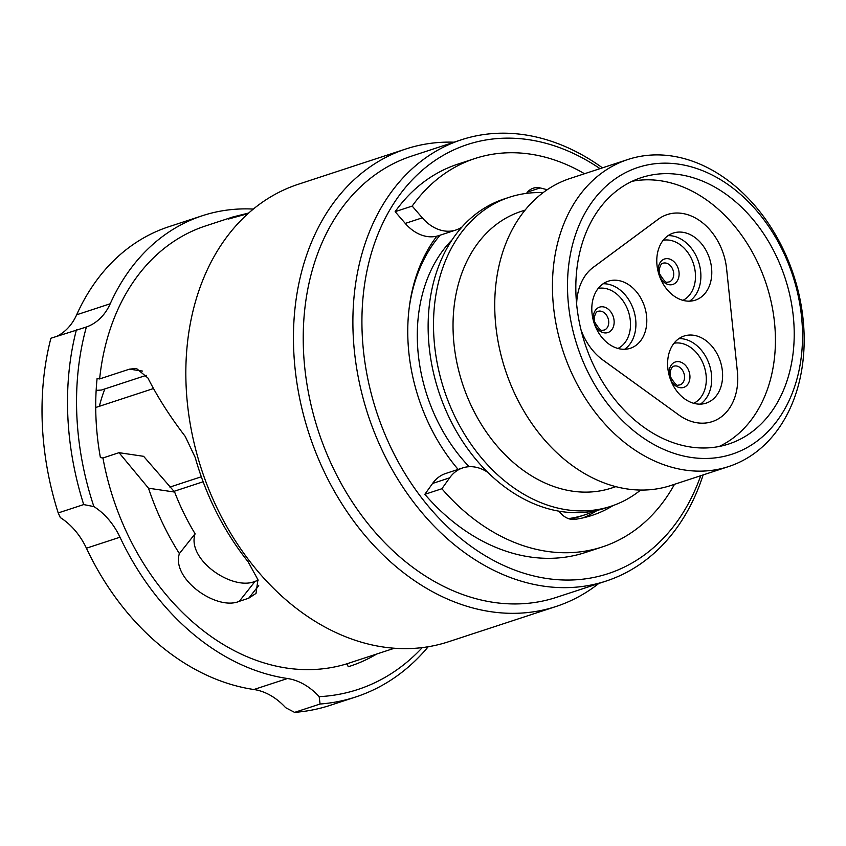 <?xml version="1.0" encoding="UTF-8"?>
<svg xmlns="http://www.w3.org/2000/svg" width="846" height="846" viewBox="0 0 846 846"><rect width="100%" height="100%" fill="white"/><g stroke="black" fill="none" stroke-linecap="round" stroke-linejoin="round"><path stroke-width="1.27" d="M669.514 163.267A150.874 113.353 71.8 0 0 568.533 305.258A150.874 113.353 71.8 0 0 700.53 458.363A150.874 113.353 71.8 0 0 801.511 316.383A150.874 113.353 71.8 0 0 669.514 163.267M694.915 471.032A161.575 121.39 -108.2 0 1 557.08 329.105A161.575 121.39 -108.2 0 1 627.954 159.482A161.575 121.39 -108.2 0 1 661.699 155.008A161.575 121.39 -108.2 0 1 799.533 296.925A161.575 121.39 -108.2 0 1 728.66 466.548A161.575 121.39 -108.2 0 1 694.915 471.032M699.431 447.894A140.172 105.306 71.8 0 0 728.702 444.013A140.172 105.306 71.8 0 0 790.196 296.861A140.172 105.306 71.8 0 0 670.614 173.737A140.172 105.306 71.8 0 0 641.342 177.618A140.172 105.306 71.8 0 0 579.848 324.779A140.172 105.306 71.8 0 0 699.431 447.894M409.189 308.05A162.644 122.194 -108.2 0 1 440.11 235.188M469.16 466.706A150.017 112.708 -108.2 0 1 452.176 239.756M640.623 490.056A162.644 122.194 -108.2 0 1 610.886 506.299A162.644 122.194 -108.2 0 1 576.919 510.804A162.644 122.194 -108.2 0 1 438.175 367.947A162.644 122.194 -108.2 0 1 509.514 197.203A162.644 122.194 -108.2 0 1 543.1 192.677M610.886 506.299L605.514 508.065A162.644 122.194 -108.2 0 1 571.547 512.57A162.644 122.194 -108.2 0 1 432.803 369.713A162.644 122.194 -108.2 0 1 504.153 198.958L509.514 197.203M615.825 486.662L611.753 487.994A145.523 109.324 -108.2 0 1 581.361 492.034A145.523 109.324 -108.2 0 1 457.21 364.214A145.523 109.324 -108.2 0 1 521.051 211.437L525.133 210.104M728.66 466.548L670.952 485.477A161.575 121.39 -108.2 0 1 637.207 489.95A161.575 121.39 -108.2 0 1 499.373 348.034A161.575 121.39 -108.2 0 1 570.246 178.411L627.954 159.482M594.981 510.836A162.644 122.194 -108.2 0 1 584.85 514.833A162.644 122.194 -108.2 0 1 568.417 518.609M584.85 514.833L578.135 517.043A162.644 122.194 -108.2 0 1 570.49 519.19M201.327 476.774L169.898 487.074M153.507 388.536L95.725 407.486M104.851 388.917A144.031 108.203 71.8 0 0 99.384 406.281M203.146 481.776L173.959 491.346M422.27 647.602A257.882 193.734 -108.2 0 1 319.175 696.66A64.201 48.233 -108.2 0 0 287.46 678.513A240.761 180.875 -108.2 0 1 287.206 678.471A240.761 180.875 -108.2 0 1 119.984 537.21A64.201 48.233 71.8 0 0 93.895 506.595A257.882 193.734 -108.2 0 1 86.377 327.011L50.897 338.241A264.301 198.556 -108.2 0 0 58.205 512.94L60.341 517.604A64.201 48.233 -108.2 0 1 86.429 548.208A240.761 180.875 71.8 0 0 253.652 689.479A240.761 180.875 71.8 0 0 253.906 689.511A64.201 48.233 -108.2 0 1 285.62 707.668L294.588 712.374A264.301 198.556 -108.2 0 0 330.247 705.321L355.754 696.956A264.301 198.556 -108.2 0 1 320.084 704.02L294.588 712.374M405.974 148.949L298.352 184.248A240.761 180.875 71.8 0 0 190.868 427.59A240.761 180.875 71.8 0 0 383.164 647A240.761 180.875 71.8 0 0 448.401 641.797L556.034 606.497A240.761 180.875 -108.2 0 1 490.796 611.7A240.761 180.875 -108.2 0 1 298.49 392.301A240.761 180.875 -108.2 0 1 405.974 148.949A240.761 180.875 -108.2 0 1 454.069 142.191M703.153 474.913A232.206 174.445 -108.2 0 1 606.117 581.065L556.457 597.35A232.206 174.445 -108.2 0 1 493.546 602.373A232.206 174.445 -108.2 0 1 308.081 390.757A232.206 174.445 -108.2 0 1 411.748 156.066L461.398 139.78A232.206 174.445 -108.2 0 1 524.319 134.757A232.206 174.445 -108.2 0 1 602.458 167.846M247.741 213.71L228.505 219.019L232.872 216.978L248.745 213.012M99.627 378.934L129.459 369.152L136.428 368.444L147.913 377.993C157.62 397.186 170.067 416.655 185.232 436.409L195.215 457.485A230.059 172.838 71.8 0 0 248.111 561.797L257.924 579.69L256.021 593.406L248.682 598.238L239.291 601.316C216.893 611.087 171.146 579.045 179.384 553.601A230.059 172.838 -108.2 0 1 148.505 488.205L119.043 452.684L102.937 457.972L100.399 457.591A233.274 175.249 -108.2 0 1 97.089 378.553L99.627 378.934A230.059 172.838 -108.2 0 1 205.726 225.882L232.872 216.978M346.892 663.803L376.734 654.011A233.274 175.249 -108.2 0 1 350.107 666.151A233.274 175.249 -108.2 0 1 348.277 666.733L346.892 663.803A230.059 172.838 -108.2 0 1 286.773 668.076A230.059 172.838 -108.2 0 1 102.937 457.972M376.734 654.011L394.395 648.248M700.71 475.716A225.776 169.623 -108.2 0 1 546.971 578.527A225.776 169.623 -108.2 0 1 362.162 333.134A225.776 169.623 -108.2 0 1 528.602 139.675A225.776 169.623 -108.2 0 1 600.015 168.65M606.117 581.065A232.206 174.445 -108.2 0 1 543.206 586.088A232.206 174.445 -108.2 0 1 357.742 374.471A232.206 174.445 -108.2 0 1 461.398 139.78M428.213 646.746A264.301 198.556 -108.2 0 1 355.754 696.956M319.175 696.66L320.084 704.02M58.205 512.94L83.712 504.576A264.301 198.556 -108.2 0 1 76.394 329.877M83.712 504.576L93.895 506.595M146.358 375.307L101.393 390.048L96.148 390.376M458.13 469.414A166.926 125.409 -108.2 0 1 436.843 236.171M119.043 452.684L143.619 456.322L174.646 492.065A199.032 149.52 71.8 0 0 195.098 533.763C186.458 559.629 232.555 591.217 255.111 581.329L258.093 580.356M86.377 327.011A64.201 48.233 -108.2 0 0 110.213 303.777A240.761 180.875 -108.2 0 1 202.384 215.719L168.83 226.728A240.761 180.875 71.8 0 0 76.658 314.786A64.201 48.233 -108.2 0 1 57.052 336.222M202.384 215.719A240.761 180.875 -108.2 0 1 253.356 209.078M598.788 583.465A240.761 180.875 -108.2 0 1 556.034 606.497M179.384 553.601L195.098 533.763M174.646 492.065L148.505 488.205M559.005 511.185A21.404 16.074 71.8 0 0 572.583 519.455A21.404 16.074 71.8 0 0 574.92 519.349A171.209 128.624 71.8 0 0 591.967 515.415A171.209 128.624 71.8 0 0 613.117 505.538M462.022 227.003A42.797 32.159 -108.2 0 1 455.899 230.017A42.797 32.159 -108.2 0 1 446.963 231.201A42.797 32.159 -108.2 0 1 422.302 217.824L412.182 206.086A204.383 153.538 -108.2 0 1 474.923 158.53A204.383 153.538 -108.2 0 1 517.615 152.872A204.383 153.538 -108.2 0 1 584.512 173.737M455.899 230.017L438.852 235.6A42.797 32.159 -108.2 0 1 429.916 236.795A42.797 32.159 -108.2 0 1 405.266 223.418L395.135 211.669A204.383 153.538 -108.2 0 1 457.887 164.124L474.923 158.53M412.182 206.086L395.135 211.669M674.505 484.303A204.383 153.538 -108.2 0 1 602.31 546.939A204.383 153.538 -108.2 0 1 559.629 552.607A204.383 153.538 -108.2 0 1 441.887 488.734L424.84 494.328L432.592 483.436A42.797 32.159 -108.2 0 1 445.736 473.474L462.773 467.891A42.797 32.159 -108.2 0 1 487.814 472.385M602.31 546.939L585.263 552.533A204.383 153.538 -108.2 0 1 542.582 558.191A204.383 153.538 -108.2 0 1 424.84 494.328M441.887 488.734L449.638 477.842A42.797 32.159 -108.2 0 1 462.773 467.891M547.172 189.768A171.209 128.624 71.8 0 0 540.086 187.928A21.404 16.074 71.8 0 0 533.234 188.193A21.404 16.074 71.8 0 0 526.529 193.364M583.317 517.815A171.209 128.624 71.8 0 0 597.329 510.328M581.065 330.046A54.789 41.158 -108.2 0 0 604.34 361.031L679.433 415.407A54.779 41.147 -108.2 0 0 700.71 423.159A54.779 41.147 -108.2 0 0 712.163 421.646A54.779 41.147 -108.2 0 0 737.384 371.627L726.587 268.658A54.779 41.147 -108.2 0 0 667.23 214.577A54.779 41.147 -108.2 0 0 658.823 218.818L594.569 266.395A54.789 41.158 -108.2 0 0 576.644 304.2A54.789 41.158 -108.2 0 1 593.279 267.325L658.262 219.209A54.779 41.147 -108.2 0 1 667.208 214.567A54.779 41.147 -108.2 0 1 726.577 268.637L737.395 371.606A54.779 41.147 -108.2 0 1 712.173 421.636A54.779 41.147 -108.2 0 1 700.731 423.148A54.779 41.147 -108.2 0 1 678.83 414.963L603.029 360.132A54.789 41.158 -108.2 0 1 581.075 330.088M691.478 335.048A35.31 26.533 -108.2 0 1 721.596 366.064A35.31 26.533 -108.2 0 1 706.114 403.14A35.31 26.533 -108.2 0 1 698.733 404.113A35.31 26.533 -108.2 0 1 668.615 373.097A35.31 26.533 -108.2 0 1 684.097 336.031A35.31 26.533 -108.2 0 1 691.478 335.048M680.649 232.079A35.31 26.533 -108.2 0 1 710.777 263.095A35.31 26.533 -108.2 0 1 695.285 300.171A35.31 26.533 -108.2 0 1 687.914 301.144A35.31 26.533 -108.2 0 1 657.786 270.128A35.31 26.533 -108.2 0 1 673.279 233.062A35.31 26.533 -108.2 0 1 680.649 232.079M615.677 280.206A35.31 26.533 -108.2 0 1 645.794 311.222A35.31 26.533 -108.2 0 1 630.302 348.288A35.31 26.533 -108.2 0 1 622.931 349.271A35.31 26.533 -108.2 0 1 592.813 318.255A35.31 26.533 -108.2 0 1 608.295 281.189A35.31 26.533 -108.2 0 1 615.677 280.206M632.131 181.287A140.172 105.306 -108.2 0 1 651.854 179.902A140.172 105.306 -108.2 0 1 769.913 296.639A140.172 105.306 -108.2 0 1 719.111 446.508M287.46 678.513L253.906 689.511M142.498 371.077L129.459 369.152M255.111 581.329L239.291 601.316M258.707 585.58L248.682 598.238M119.984 537.21L86.429 548.208M110.213 303.777L76.658 314.786M449.638 477.842L432.592 483.436M422.302 217.824L405.266 223.418M540.086 187.928L527.555 192.042M680.903 387.775A13.377 10.057 -108.2 0 1 669.197 374.196A13.377 10.057 -108.2 0 1 678.154 361.602A13.377 10.057 -108.2 0 1 689.86 375.19A13.377 10.057 -108.2 0 1 680.903 387.775M675.869 365.937A9.845 7.392 71.8 0 0 673.818 366.202C671.142 366.265 668.848 374.133 670.857 377.496C674.748 383.767 677.308 386.305 678.534 385.099L679.951 384.909A9.845 7.392 71.8 0 0 684.266 374.577A9.845 7.392 71.8 0 0 675.869 365.937M693.72 403.299A31.778 23.868 71.8 0 0 705.035 369.29A31.778 23.868 71.8 0 0 678.291 342.947A31.778 23.868 71.8 0 0 674.019 343.233M678.915 338.612A35.31 26.533 -108.2 0 1 680.575 338.622A35.31 26.533 -108.2 0 1 709.741 365.927A35.31 26.533 -108.2 0 1 700.393 404.134M670.085 284.806A13.377 10.057 -108.2 0 1 658.368 271.228A13.377 10.057 -108.2 0 1 667.325 258.633A13.377 10.057 -108.2 0 1 679.031 272.222A13.377 10.057 -108.2 0 1 670.085 284.806M665.051 262.969A9.845 7.392 71.8 0 0 662.989 263.233C660.324 263.296 658.029 271.164 660.028 274.527C663.93 280.798 666.489 283.336 667.716 282.13L669.133 281.94A9.845 7.392 71.8 0 0 673.448 271.608A9.845 7.392 71.8 0 0 665.051 262.969M682.902 300.341A31.778 23.868 71.8 0 0 694.206 266.321A31.778 23.868 71.8 0 0 667.473 239.978A31.778 23.868 71.8 0 0 663.201 240.264M668.086 235.643A35.31 26.533 -108.2 0 1 669.757 235.653A35.31 26.533 -108.2 0 1 698.912 262.958A35.31 26.533 -108.2 0 1 689.575 301.165M605.102 332.933A13.377 10.057 -108.2 0 1 593.395 319.354A13.377 10.057 -108.2 0 1 602.352 306.76A13.377 10.057 -108.2 0 1 614.059 320.338A13.377 10.057 -108.2 0 1 605.102 332.933M600.068 311.085A9.845 7.392 71.8 0 0 598.016 311.36C595.341 311.423 593.046 319.291 595.055 322.643C598.947 328.925 601.506 331.452 602.733 330.247L604.15 330.067A9.845 7.392 71.8 0 0 608.464 319.735A9.845 7.392 71.8 0 0 600.068 311.085M617.918 348.457A31.778 23.868 71.8 0 0 629.234 314.448A31.778 23.868 71.8 0 0 602.489 288.105A31.778 23.868 71.8 0 0 598.217 288.391M603.113 283.77A35.31 26.533 -108.2 0 1 604.774 283.78A35.31 26.533 -108.2 0 1 633.94 311.074A35.31 26.533 -108.2 0 1 624.591 349.282"/></g></svg>
